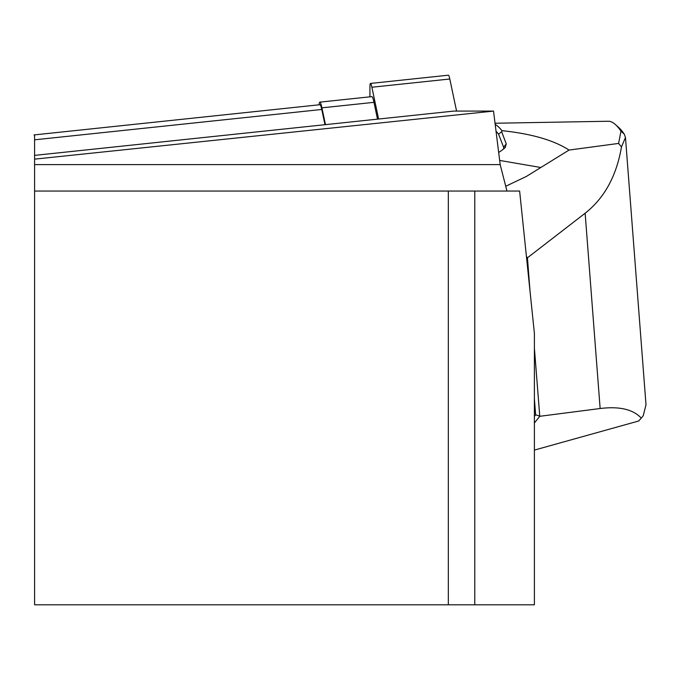 <?xml version="1.0" encoding="UTF-8"?>
<svg xmlns="http://www.w3.org/2000/svg" width="680" height="680" viewBox="0 0 680 680"><rect width="100%" height="100%" fill="white"/><g stroke="black" fill="none" stroke-linecap="round" stroke-linejoin="round"><path stroke-width="1.02" d="M506.965 191.054L500.183 164.619L493.527 111.087L453.772 111.087L34.595 155.38L34.595 134.878M534.395 333.344L519.63 191.054L474.776 191.054L474.776 604.8L534.395 604.8L534.395 333.344M474.776 604.8L448.333 604.8L448.333 191.054L34.595 191.054L34.595 155.38M34.595 191.054L34.595 604.8L448.333 604.8M493.527 111.087L34.595 159.145M34.595 164.619L500.183 164.619M448.333 191.054L474.776 191.054M324.981 124.695L321.759 109.471A16.549 1.725 -96 0 0 320.025 104.712L34 134.938M526.422 256.488L527.45 257.797L530.017 291.168M621.477 146.931L618.596 143.429L620.967 131.163A609.297 63.682 -96 0 0 615.383 124.525L618.673 127.466A605.999 63.334 84 0 1 624.231 134.079L625.464 137.505L621.477 146.931C616.513 175.958 604.401 198.058 585.14 213.231L527.45 257.797M495.193 124.448A619.573 64.753 84 0 1 501.916 130.662C531.505 133.756 553.877 140.225 569.024 150.067L618.596 143.429M569.024 150.067L526.447 176.4L505.741 186.269M534.395 348.126L539.767 416.296L600.142 408.519C619.404 406.147 633.114 409.343 641.291 418.132A165.495 43.477 -4.4 0 0 643.288 415.574L646 404.736L625.506 137.955M534.395 416.355L535.627 414.817L534.395 398.735M526.601 258.213L527.365 257.762M539.767 416.296L534.395 422.96M539.614 416.05L535.627 414.817M615.383 124.525A609.297 63.682 -96 0 0 608.277 121.252L495.04 123.242M501.916 130.662L501.67 131.725L506.243 143.871L505.274 147.483L502.146 150.119A496.493 331.457 99.7 0 0 498.678 152.49M506.243 143.871L503.616 147.212L498.567 134.181A616.275 64.413 -96 0 0 496.043 131.299M503.481 149.158L503.727 147.696M641.291 418.132L638.605 421.022L534.395 450.092M501.67 131.725L498.567 134.181M319.082 104.814A19.856 2.074 84 0 1 319.829 102.136A19.856 2.074 84 0 1 321.912 107.84L325.465 124.644M319.829 102.136L371.875 96.636A19.856 2.074 84 0 1 373.966 102.34L377.51 119.144M369.928 96.841L369.928 87.337A13.243 1.385 -96 0 1 370.49 83.436A13.243 1.385 -96 0 1 371.883 87.235L378.599 119.025M370.49 83.436L448.4 75.2A13.243 1.385 84 0 1 449.794 79.008L456.577 111.087M34.595 139.816L321.759 109.471M585.14 213.231L600.142 408.519M540.558 167.45L499.664 160.429M503.616 147.212L503.702 148.376M624.231 134.079L620.967 131.163M321.912 107.84L373.966 102.34M371.883 87.235L449.794 79.008M504.594 148.197L505.155 147.526"/></g></svg>
